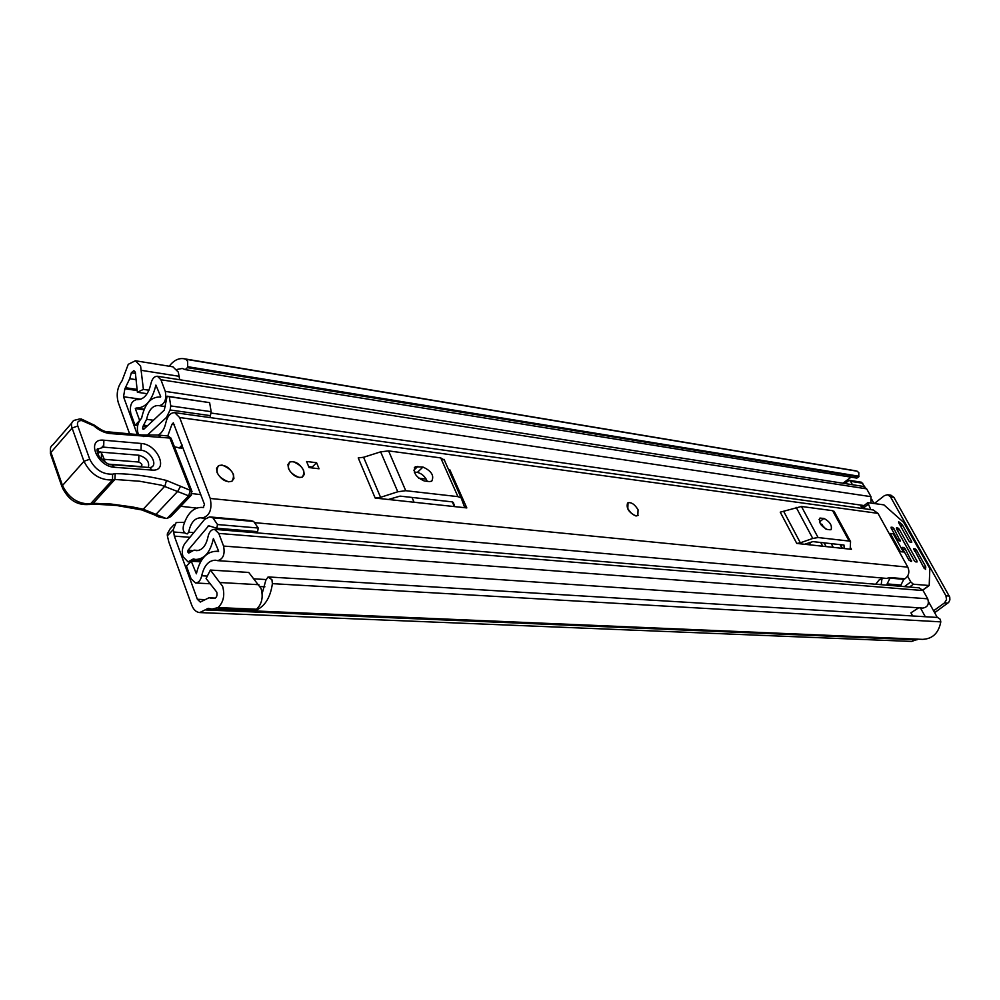 <?xml version="1.0" encoding="UTF-8"?>
<svg xmlns="http://www.w3.org/2000/svg" width="1000" height="1000" viewBox="0 0 1000 1000"><rect width="100%" height="100%" fill="white"/><g stroke="black" fill="none" stroke-linecap="round" stroke-linejoin="round"><path stroke-width="1.5" d="M218.062 607.575C223.5 602.263 225.025 595.175 222.625 586.325L210.387 570.05L248.738 572.438L261.025 588.413C263.438 597.087 261.925 604.038 256.5 609.237L218.062 607.575L212.025 609.113L208.275 608.35L199.7 612.575C196.15 612.2 193.463 609.663 191.65 604.963L168.875 542.137L167.35 535.8L167.325 533.9L170.188 528.763L174.325 524.462M129.613 433.825L118.312 402.675C116.075 394.575 117.3 387.312 122 380.863L128.262 364.312L135.412 360.763L140.6 366.062L143.4 389.387L137.387 392.275L135.3 372.125L133.85 370.637L131.363 372.738L135.562 373.387M137.312 434.538L123.525 396.75L124.887 388.75L129.725 378.7L131.363 372.738M210.387 570.05L206.088 578.538L216.762 592.125C217.463 595.275 216.762 597.362 214.675 598.387L208.975 597.788L200.287 602.05L197.362 599.275L174.338 536.112L173.275 529.625L167.35 535.8M184.525 522.325L176.163 522.537L173.275 529.625M179.65 379.738L178.325 372.088L172.9 366.825M262.162 593.513L265.837 580.212L268.05 576.987L271.925 579.7L272.387 583.65C270.538 596.763 265.487 605.425 257.262 609.637L218.2 607.95M859.013 476.238L187.688 366.688L187.638 361.337L185.85 359.275L857.125 471.2L858.825 472.65L858.763 476.85L856.838 478.1L185.25 369.625L182.25 368.45L176.925 369.462M851.05 477.163L842.938 483.237M212.5 609.138L922.55 639.362C932.562 638.925 938.637 633.1 940.8 621.875L272.387 583.65M269.088 577L937.6 617.475L940.288 619.3L940.8 621.875M199.938 612.587L911.612 641.45L917.95 639.163M185.85 359.275L183.912 358.725C178.6 357.912 173.688 360.425 169.2 366.225M857.125 471.2L854.9 470.675M187.688 366.688L187.4 367.625L858.763 476.85M890.95 495.238L893.9 497.337L949.75 597.075L949.887 599.913L948.662 602.425L934.638 612.7M947.862 603.15L944.5 602.9L933.587 610.788M874.338 503.5L884.5 495.575L887.638 494.725L890.475 496.812L945.938 595.788L949.3 596.05M944.5 602.9L946.525 599.663L945.938 595.788M185.25 369.625L187.4 367.625M256.975 608.875L257.262 609.637M148.975 390.213L143.4 389.387M147.125 393.7L137.387 392.275M627.55 503.075C626.075 508.3 628.9 512.612 636 516L638.1 515.425M299.35 477.575L302.387 477.113C305.812 470.95 302.638 465.763 292.875 461.538L289.775 462C286.363 468.175 289.55 473.375 299.35 477.575M228.5 481.812L231.9 481.287C235.725 474.8 232.438 469.387 222.062 465.062L218.588 465.588C214.775 472.1 218.075 477.512 228.5 481.812M203.6 507.55L201.875 507.388C193.487 507.287 187.35 513.375 183.45 525.65C182.688 529.75 183.512 532.388 185.95 533.562L187.288 533.9L188.675 532.212C190.613 522.8 194.625 517.987 200.725 517.8L202.15 518.038C209.625 516.087 212.312 509.562 210.25 498.475L179.662 417.537L174.762 412.663C170.512 412.587 167.562 415.875 165.9 422.512C164.575 428.638 162.037 432.825 158.3 435.062M887.3 585.2L887.125 583.913L900.925 585.062L903.787 579.338L904.875 578.825C908.838 575.85 909.812 571.95 907.812 567.15L877.975 513.362L873.188 509.963M448.45 469.325L449.775 469.675L466.812 507.925L375.188 498.062L358.237 457.912L363.587 457.262L380.637 451.85L388.575 450.9L440.737 457.912L444.663 460.4M850.337 547.362L851.4 549.312L796.775 543.438L780.238 512.163L801.45 506.475L832.625 510.675L834.412 511.9M306.588 461.488L316.575 462.713L319.062 468.775L309.075 467.575L306.588 461.488M201.875 507.388L203.175 507.612L204.488 504.462L173.325 422.825L171.9 424.412L167.787 435.938L169.638 437.587L190.35 490.35L166.45 480.45C149.088 476.138 132.012 473.862 115.225 473.625L112.562 474.162C102.575 474.487 94.963 469.513 89.712 459.237L77.787 425.975C76.762 422.35 78.1 420.538 81.788 420.55L93.825 425.812C99.012 430.337 104.4 432.912 110 433.55L171.038 438.137L167.825 435.95L158.188 435.05L160.1 436.712M904.875 578.825L890.413 577.537L886.55 578.4L254.488 522.663M875.662 584.237L879.125 579.938L883.962 578.175M900.925 585.062L901.087 586.35M388.375 499.487L400.037 496.125L452.275 501.875L453.363 502.525L454.75 506.625M429.338 481.575L431.7 481.238C434.438 475.712 431.525 470.988 422.962 467.05L415.412 466.737C412.663 472.287 415.6 477.025 424.212 480.95L429.338 481.575M427.225 481.312C425.138 476.488 421.85 473.512 417.35 472.4L414.25 472.013M466.812 507.925L464.263 506.413L461.175 497.912L457.938 496.637L440.737 457.912M388.575 450.9L405.737 490.7L457.938 496.637M405.737 490.7L397.762 491.775L380.637 451.85M363.587 457.262L380.575 497.337L397.762 491.775M380.575 497.337L375.188 498.062M804.562 544.275L812.862 541.613L843.988 545.05L844.125 548.538M830.062 529.775L831.1 529.637C832.262 525.413 829.862 521.675 823.925 518.413L819.8 518.162C818.637 522.4 821.038 526.15 827.013 529.412L830.062 529.775M825.925 529.1L819.85 522.75M851.4 549.312L850.225 548.225L850.562 541.638L849.137 541.062L832.625 510.675M801.45 506.475L818.075 537.537L849.137 541.062M818.075 537.537L812.763 538.45L796.15 507.325M783.8 511.587L800.35 542.812L812.763 538.45M800.35 542.812L796.775 543.438M887.125 583.913L890.013 578.112L903.787 579.338M891.1 577.6L890.013 578.112M881.225 584.7L881.95 578.525M308.675 466.613L312.25 467.038L316.575 462.713M312.25 467.038L312.65 468.013M182.162 445.025L179.112 448.113M181.95 445.05L181.562 448.162L174.462 446.863M180.712 506.287L196.588 508.075M192.062 493.587L200.8 494.637M148.312 467.562C149.738 461.825 146.6 457.713 138.887 455.225L101.525 452.175L98.25 452.85M97.463 453.2L98.5 448.875L103.675 447.15L141.05 450.288C150.838 450.675 158.938 466.463 149.887 467.575L151.888 470.075C169.225 471.875 158.012 444.338 141.225 443.475L103.875 440.213C85.675 437.938 96.762 466.575 114.475 467.287L151.888 470.075M154.812 515.062L158.325 516.812L166.163 518.5L143.238 509.212L132.413 506.938L110.913 504.012L93.25 503.275L114.9 479.462L139.713 481.25L161.325 485.175L188.65 495.825L190.35 490.35L192.062 491.725M166.45 480.45L164.938 486.037L143.238 509.212L141.512 509.875L116.4 505.45L91.788 504L93.25 503.275L90.887 503.787C78.388 504.387 68.913 498.3 62.488 485.513L50.938 452.413L72.088 428.05L83.963 461.312C90.512 474.188 100.037 480.4 112.537 479.95L114.9 479.462L115.225 473.625M81.788 420.55L80.025 418.862L74.037 420.375C71.525 421.912 70.875 424.475 72.088 428.05L77.787 425.975M141.7 434.963L143.85 436.625M141.888 434.963L158.188 435.05M71.8 422.975L52.975 444.712C50.438 446.287 49.75 448.85 50.938 452.413L50.738 454.525L61.925 486.6M167.225 518.337L170.875 516.613L190.763 495.75L188.65 495.825L167.225 518.337L166.163 518.5M170.875 516.613L172.625 514.775M101.525 452.175L101.325 459.1L138.7 462.025C142.262 463.775 142.863 465.3 140.525 466.587L109.35 464.225M114.475 467.287L111.65 464.663C109.225 465.288 105.087 462.612 99.213 456.65C96.662 451.05 96.337 448.438 98.25 448.8L97.487 453.275M217.037 472.5L216.562 468.3L218.588 465.588C224.488 464.3 229.438 467.212 233.438 474.338L233.925 478.55L231.9 481.287C226 482.587 221.05 479.663 217.037 472.5M638.05 509.75L637.837 515.588C634.388 516.2 631.038 513.85 627.8 508.537L628.025 502.738C631.487 502.125 634.825 504.475 638.05 509.75M288.5 468.638L287.938 464.575L289.775 462C295.163 460.85 299.788 463.663 303.65 470.438L304.237 474.513L302.387 477.113C297 478.263 292.375 475.438 288.5 468.638M414.062 502.25L411.987 497.438M200.562 561.838L191.262 561.225L186.462 566.1L191.1 578.8L195.475 582.975C198.538 582.837 200.613 580.438 201.713 575.75C204.075 565.625 208.612 560.45 215.325 560.212L217.613 560.65C223.162 559.15 225.138 554.3 223.562 546.075L218.787 533.413L214.513 529.35C211.25 529.438 209.062 531.987 207.963 536.975C205.987 545.875 202.138 550.425 196.388 550.638L194.05 550.138L188.738 553.062L187.825 551.838L190.125 552.013M191.262 561.225L196.375 573.8C199.812 559.1 206.4 551.6 216.163 551.3L218.6 551.075L213.388 538.575C210.375 552.175 204.488 559.138 195.725 559.475L193.3 558.95L188.038 561.862L183.038 556.725C181.588 551.763 182.237 547.325 184.963 543.4L204.625 519.375L209.587 516.912L251.088 520.7L253.65 521.45L258.238 528.025L257.6 531.65L216.838 528.237L208.7 525.775L188.05 550.237L187.825 551.838M143.875 429.15L142.613 428.537L142.975 426.375L146.6 419.325C148.65 410.087 152.575 405.487 158.387 405.525L159.213 405.688C164.675 404.363 166.7 399.588 165.3 391.4L160.912 379.75L157.475 376.275C154.288 376.2 152.1 378.713 150.887 383.775C148.338 394.438 143.775 399.725 137.188 399.625L136.75 399.55C131.45 400.863 129.475 405.538 130.812 413.587L135.087 425.288L139.863 420.3M138.525 434.65L138.1 433.55C136.625 428.3 137.425 423.638 140.475 419.55L141.613 418.15C144.738 403.988 150.762 396.938 159.675 397.013L160.688 396.55L155.887 385.087C152.188 400.513 145.588 408.162 136.075 408.05L135.287 408.562L139.588 420.262M918.7 607.812L910.938 612.825L912.663 615.975M919.062 587.837L923.125 590.562L927.712 598.812C929.325 604.125 927.688 607.212 922.788 608.088L217.763 560.662M863.263 486.4L866.65 488.85L870.987 496.662L870.9 503M210.938 413.025L864.087 505.562L860.888 506.125L862.975 506.425M246.562 532.013L247.562 530.812M169.275 396.712L209.625 402.638L211.163 411.688L170.775 405.938L169.275 396.712L167.113 396.2L164.3 410.112L143.688 429.312L142.787 429.012M167.6 417.587L166.475 417.425L147.525 434.988M928.5 601.638L937.288 617.463M862.8 483.263L850.562 481.325L849.175 480.288L861.425 482.225L864.862 486.962M871.75 499.375L874.013 503.45M137.662 425.625L135.087 425.288M166.475 417.425L170.087 409.975L170.775 405.938M211.163 411.688L210.025 417.575M209.625 402.638L167.113 396.2M250.138 520.525L251.088 520.7M258.238 528.025L217.488 524.538L216.838 528.237M217.488 524.538L212.925 517.837L210.362 517.075M212.925 517.837L253.65 521.45M850.562 481.325L852.438 484.712M849.175 480.288L844.875 483.537M920.45 607.938L925.312 616.737M900.413 551.663L903.388 551.987L893.288 533.825L890.3 533.45L900.413 551.663M900.337 525.675L901.925 524.45L899.438 522.188L898.625 521.85L898.725 522.775L909 541.163L910.25 542.3L911.737 542.438L911.637 541.475L902.537 525.212L900.812 526.525M870.8 509.625L867.8 502.65L883.913 504.875L903.662 522.4L929.837 568.488L929.2 585.513L913.363 584.225L910.788 581.925L907.588 576.125M913.8 549.775L915.113 548.787L913.5 548.862M925.337 569.4L925.8 567.137L924.175 568.337M891.275 528.362L892.6 527.35L891.075 527.2L891.162 528.15L897.65 539.812L900.263 541.125L893.85 528.488L892.1 529.837M902.475 548.513L903.812 547.513L902.3 547.375L902.387 548.35L908.95 560.138L911.55 561.425L905.075 548.65L903.3 549.987M896.65 529.038L897.95 528.038L896.45 527.888L896.538 528.837L914.287 560.7L915.55 561.838L917.05 561.95L916.95 560.975L899.212 529.175L897.463 530.5M901.925 524.45L902.537 525.212M923.825 567.7L925.575 566.4L925.8 567.137M915.113 548.787L916.363 549.925L914.613 551.225M925.688 569.138L924.137 568.275L913.787 548.638M892.6 527.35L893.85 528.488M903.812 547.513L905.075 548.65M897.95 528.038L899.212 529.175M925.575 566.4L916.363 549.925M822.725 546.225L820.713 542.475M821.263 525.062L822.425 524.475M809.438 542.562L810.7 544.938M173.463 531.975L184.75 532.888M189.938 537.325L174.338 536.112M204.088 599.6L197.362 599.275M140.875 399.237L123.525 396.75M179.3 376.325L141.562 370.375M214.95 598.312L210.475 598.1M136.175 379.688L129.725 378.7M137.113 389.412L125.763 387.738M137.225 390.562L124.887 388.75M917.85 639.225L206.762 609M917 639.837L205.787 609.963M893.9 497.337L890.475 496.812M258.925 584.712L220.538 582.55M907.812 567.15L210.25 498.475M877.975 513.362L179.662 417.537M193.787 532.625L188.675 532.212M174.55 424.775L171.9 424.412M418.663 478.212L426.225 479.125L418.688 478.225M454.375 506.587L452.3 501.875M422.962 467.05L417.35 472.4M417.85 466.4L413.862 470.2M842.438 548.35L840.438 544.65M823.925 518.413L819.488 521.912M820.875 518.025L819.038 519.462M103.038 446.025L102.025 447.163M171.375 438.988L191.75 490.85L190.763 495.75L191.525 494.862M141.75 509.938L154.6 514.938L156.088 514.237L177.825 491.213L180.613 486.175M89.712 459.237L83.963 461.312L62.488 485.513L62.275 487.6C67.088 496.725 74.287 506.125 90.05 504.375L112.537 479.95L112.562 474.162M80.025 418.862L83.05 420.662M94.562 425.3L93.825 425.812M81.275 418.988L94.513 425.25C100.812 429.938 105.375 432.137 108.2 431.863L110 433.55M92.438 503.862L89.412 504.525M103.675 447.15L103.875 440.213M111.65 464.663L149.05 467.5M141.05 450.288L141.225 443.475M138.7 462.025L138.887 455.225M189.675 552.463L188 552.35M144.3 428.75L142.613 428.537M881.213 584.587L875.713 584.125M265.912 579.538L254.05 578.837M207.325 576.075L201.713 575.75M137.775 399.7L136.888 399.575M207.787 526.225L211.163 526.512M192.025 550.525L188.05 550.237M927.712 598.812L223.562 546.075M923.125 590.562L218.787 533.413M198.188 550.55L194.887 550.312M866.65 488.85L160.912 379.75M870.987 496.662L165.3 391.4M153.425 420.25L146.6 419.325M147.562 425.7L144 425.238M146.375 426.812L142.975 426.375M201.213 560.737L192.062 560.125M143.95 409.762L135.287 408.562M210.475 415.65L170.087 409.975M899.438 522.188L898.713 522.75M928.888 585.562L922.788 590.025M862.837 508.525L867.962 504.513M909.55 587.05L913.363 584.225M910.788 581.925L904.425 586.625M910.512 542.325L911.637 541.475M899.2 541L900.337 540.138M910.438 561.312L911.625 560.425M915.763 561.862L916.95 560.975M826.087 546.587L824.087 542.85M831.263 543.638L833.263 547.362M215.362 598.1L208.975 597.788M855.325 470.75L183.912 358.725M891.062 495.25L887.638 494.725M173.113 366.863L135.412 360.763M937.6 617.475L268.962 576.987M873.363 509.988L174.762 412.663M205.613 518.35L202.35 518.062M415.412 466.737L414.3 467.8M443.975 459.3L461.175 497.912M464.688 507.1L463.925 505.363M842.075 548.312L840.075 544.612M834.075 511.287L850.562 541.638M108.2 431.863L141.938 434.963M50.388 453.488L50.487 448.062M97.537 453.438C99.388 449.113 101.95 452.075 105.213 462.325M264.9 586.812L260.163 586.55M210.312 583.787L195.613 582.975M919.2 587.85L214.513 529.35M198.588 550.462L194.05 550.138M137.863 399.7L136.75 399.55M863.4 486.425L157.475 376.275M165.338 406.562L159.35 405.712M218.6 551.475L216.163 551.3M201.762 559.875L196.125 559.5M190.475 562.013L188.2 561.862M144.2 409.175L136.488 408.1M160.538 397.137L159.675 397.013M250.312 520.538L209.587 516.912M929.2 585.513L922.875 590.15M867.675 502.75L860.675 508.225"/></g></svg>
